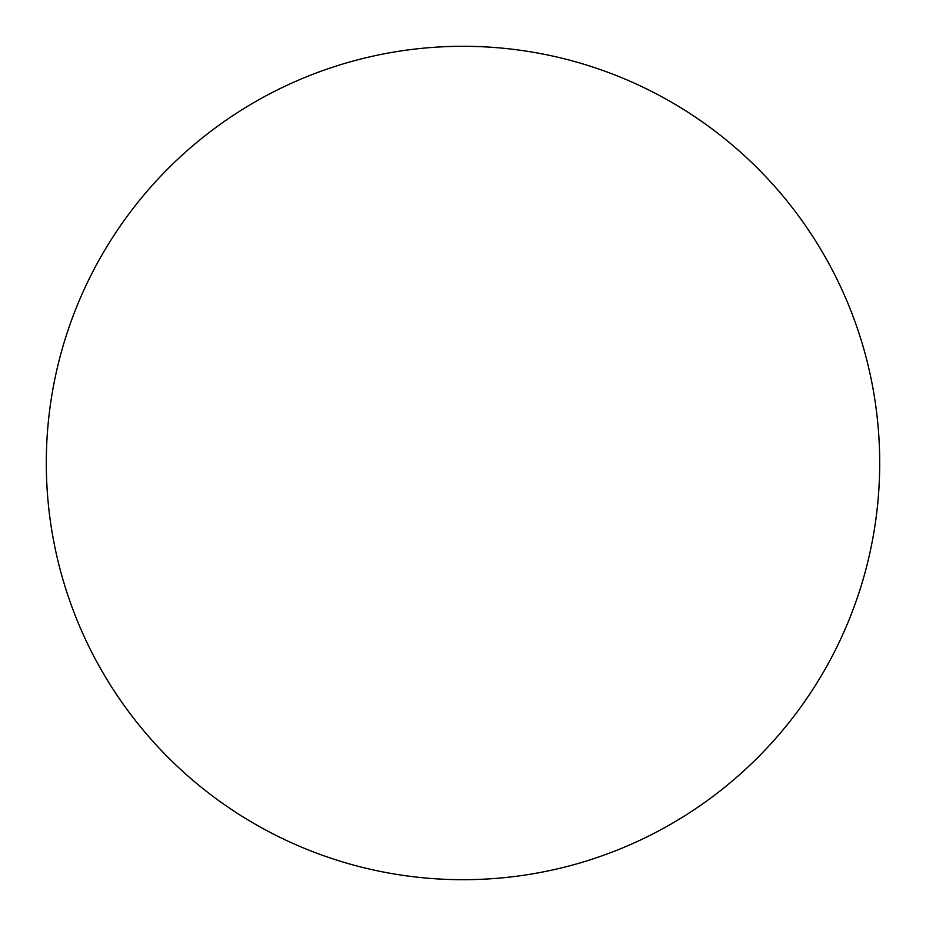 <?xml version="1.0" encoding="UTF-8"?>
<svg xmlns="http://www.w3.org/2000/svg" width="926" height="926" viewBox="0 0 926 926"><rect width="100%" height="100%" fill="white"/><g stroke="black" fill="none" stroke-linecap="round" stroke-linejoin="round"><path stroke-width="1.39" d="M46.3 463A416.7 416.7 0 0 0 463 879.7A416.7 416.7 0 0 0 879.7 463A416.7 416.7 0 0 0 463 46.3A416.7 416.7 0 0 0 46.3 463"/></g></svg>
